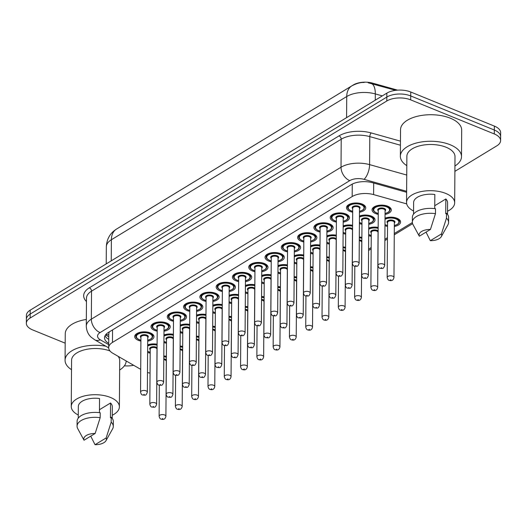 <?xml version="1.0" encoding="UTF-8"?>
<svg xmlns="http://www.w3.org/2000/svg" width="527" height="527" viewBox="0 0 527 527"><rect width="100%" height="100%" fill="white"/><g stroke="black" fill="none" stroke-linecap="round" stroke-linejoin="round"><path stroke-width="0.79" d="M140.907 341.074A9.624 4.783 0.4 0 1 138.278 340.31A9.624 4.783 0.4 0 1 134.708 336.555A9.624 4.783 0.4 0 1 140.208 332.28A9.624 4.783 0.4 0 1 150.393 332.939A9.624 4.783 0.4 0 1 153.956 336.694A9.624 4.783 0.4 0 1 147.698 341.121M157.198 331.16A9.624 4.783 0.4 0 1 154.569 330.396A9.624 4.783 0.4 0 1 150.999 326.641A9.624 4.783 0.4 0 1 156.493 322.366A9.624 4.783 0.4 0 1 166.684 323.025A9.624 4.783 0.4 0 1 170.247 326.78A9.624 4.783 0.4 0 1 163.989 331.213M173.488 321.253A9.624 4.783 0.4 0 1 170.86 320.482A9.624 4.783 0.4 0 1 167.29 316.734A9.624 4.783 0.4 0 1 172.784 312.458A9.624 4.783 0.4 0 1 182.974 313.11A9.624 4.783 0.4 0 1 186.538 316.865A9.624 4.783 0.4 0 1 180.28 321.299M189.779 311.338A9.624 4.783 0.4 0 1 187.151 310.574A9.624 4.783 0.4 0 1 183.58 306.819A9.624 4.783 0.4 0 1 189.074 302.544A9.624 4.783 0.4 0 1 199.265 303.196A9.624 4.783 0.4 0 1 202.829 306.951A9.624 4.783 0.4 0 1 196.571 311.385M206.07 301.424A9.624 4.783 0.4 0 1 203.442 300.66A9.624 4.783 0.4 0 1 199.871 296.905A9.624 4.783 0.4 0 1 205.365 292.63A9.624 4.783 0.4 0 1 215.556 293.289A9.624 4.783 0.4 0 1 219.12 297.037A9.624 4.783 0.4 0 1 212.862 301.47M222.361 291.51A9.624 4.783 0.4 0 1 219.733 290.746A9.624 4.783 0.4 0 1 216.162 286.991A9.624 4.783 0.4 0 1 221.656 282.716A9.624 4.783 0.4 0 1 231.847 283.374A9.624 4.783 0.4 0 1 235.411 287.129A9.624 4.783 0.4 0 1 229.153 291.556M238.652 281.596A9.624 4.783 0.4 0 1 236.017 280.832A9.624 4.783 0.4 0 1 232.453 277.077A9.624 4.783 0.4 0 1 237.947 272.802A9.624 4.783 0.4 0 1 248.138 273.46A9.624 4.783 0.4 0 1 251.702 277.215A9.624 4.783 0.4 0 1 245.444 281.649M336.391 222.124A9.624 4.783 0.4 0 1 333.762 221.353A9.624 4.783 0.4 0 1 330.198 217.605A9.624 4.783 0.4 0 1 335.692 213.33A9.624 4.783 0.4 0 1 345.877 213.982A9.624 4.783 0.4 0 1 349.447 217.737A9.624 4.783 0.4 0 1 343.189 222.17M254.943 271.688A9.624 4.783 0.4 0 1 252.308 270.918A9.624 4.783 0.4 0 1 248.744 267.169A9.624 4.783 0.4 0 1 254.238 262.894A9.624 4.783 0.4 0 1 264.422 263.546A9.624 4.783 0.4 0 1 267.993 267.301A9.624 4.783 0.4 0 1 261.735 271.734M271.227 261.774A9.624 4.783 0.4 0 1 268.599 261.01A9.624 4.783 0.4 0 1 265.035 257.255A9.624 4.783 0.4 0 1 270.529 252.98A9.624 4.783 0.4 0 1 280.713 253.632A9.624 4.783 0.4 0 1 284.284 257.387A9.624 4.783 0.4 0 1 278.025 261.82M320.1 232.032A9.624 4.783 0.4 0 1 317.471 231.267A9.624 4.783 0.4 0 1 313.908 227.512A9.624 4.783 0.4 0 1 319.402 223.237A9.624 4.783 0.4 0 1 329.586 223.896A9.624 4.783 0.4 0 1 333.156 227.651A9.624 4.783 0.4 0 1 326.898 232.084M303.809 241.946A9.624 4.783 0.4 0 1 301.18 241.182A9.624 4.783 0.4 0 1 297.617 237.427A9.624 4.783 0.4 0 1 303.111 233.151A9.624 4.783 0.4 0 1 313.295 233.81A9.624 4.783 0.4 0 1 316.865 237.565A9.624 4.783 0.4 0 1 310.607 241.992M287.518 251.86A9.624 4.783 0.4 0 1 284.89 251.096A9.624 4.783 0.4 0 1 281.326 247.341A9.624 4.783 0.4 0 1 286.82 243.066A9.624 4.783 0.4 0 1 297.004 243.724A9.624 4.783 0.4 0 1 300.574 247.473A9.624 4.783 0.4 0 1 294.316 251.906M352.682 212.21A9.624 4.783 0.4 0 1 350.053 211.446A9.624 4.783 0.4 0 1 346.489 207.691A9.624 4.783 0.4 0 1 351.983 203.415A9.624 4.783 0.4 0 1 362.168 204.068A9.624 4.783 0.4 0 1 365.738 207.822A9.624 4.783 0.4 0 1 359.48 212.256M147.672 344.889A9.624 4.783 0.4 0 1 157.105 344.243M163.963 334.974A9.624 4.783 0.4 0 1 173.396 334.329M180.254 325.06A9.624 4.783 0.4 0 1 189.687 324.421M196.545 315.153A9.624 4.783 0.4 0 1 205.978 314.507M212.836 305.238A9.624 4.783 0.4 0 1 222.269 304.593M229.126 295.324A9.624 4.783 0.4 0 1 238.56 294.679M245.417 285.41A9.624 4.783 0.4 0 1 254.851 284.764M294.29 255.674A9.624 4.783 0.4 0 1 303.723 255.028M359.454 216.024A9.624 4.783 0.4 0 1 371.449 216.129A9.624 4.783 0.4 0 1 375.02 219.884A9.624 4.783 0.4 0 1 368.755 224.318M343.163 225.931A9.624 4.783 0.4 0 1 352.589 225.292M261.708 275.496A9.624 4.783 0.4 0 1 271.142 274.857M310.581 245.76A9.624 4.783 0.4 0 1 320.008 245.114M277.999 265.588A9.624 4.783 0.4 0 1 287.432 264.943M326.872 235.846A9.624 4.783 0.4 0 1 336.298 235.2M378.254 214.357A9.624 4.783 0.4 0 1 375.626 213.593A9.624 4.783 0.4 0 1 372.055 209.838A9.624 4.783 0.4 0 1 377.556 205.563A9.624 4.783 0.4 0 1 387.74 206.215A9.624 4.783 0.4 0 1 391.304 209.97A9.624 4.783 0.4 0 1 385.046 214.403M163.818 355.988A9.624 4.783 0.4 0 1 166.387 356.305M180.109 346.074A9.624 4.783 0.4 0 1 182.678 346.391M196.4 336.16A9.624 4.783 0.4 0 1 198.969 336.476M212.691 326.253A9.624 4.783 0.4 0 1 215.253 326.569M228.981 316.338A9.624 4.783 0.4 0 1 231.544 316.655M245.272 306.424A9.624 4.783 0.4 0 1 247.835 306.74M261.563 296.51A9.624 4.783 0.4 0 1 264.126 296.826M277.854 286.596A9.624 4.783 0.4 0 1 280.417 286.912M294.145 276.688A9.624 4.783 0.4 0 1 296.708 277.004M310.436 266.774A9.624 4.783 0.4 0 1 312.998 267.09M326.72 256.86A9.624 4.783 0.4 0 1 329.289 257.176M343.011 246.946A9.624 4.783 0.4 0 1 345.58 247.262M359.302 237.031A9.624 4.783 0.4 0 1 361.871 237.348M368.729 228.079A9.624 4.783 0.4 0 1 378.162 227.44M385.02 218.171A9.624 4.783 0.4 0 1 397.022 218.277A9.624 4.783 0.4 0 1 400.586 222.032A9.624 4.783 0.4 0 1 394.328 226.465M397.602 90.143L372.681 83.154A15.29 7.595 -179.6 0 0 353.393 84.913L119.892 226.999A15.29 7.595 -179.6 0 0 119.398 227.315M109.273 331.898L108.779 333.736L108.681 347.688A16.989 8.439 -179.6 0 0 112.85 353.274L140.709 369.348M147.481 372.517A16.989 8.439 -179.6 0 0 150.043 373.116M406.706 203.89L373.61 194.601A16.989 8.439 -179.6 0 0 352.174 196.558L112.468 342.425A16.989 8.439 -179.6 0 0 108.681 347.688M368.584 249.172L371.166 247.604M384.875 239.265L387.457 237.69M394.275 233.54L412.364 222.532M361.963 224.271A9.624 4.783 0.4 0 1 359.401 223.527M345.672 234.179A9.624 4.783 0.4 0 1 343.11 233.441M329.382 244.093A9.624 4.783 0.4 0 1 326.819 243.355M313.091 254.007A9.624 4.783 0.4 0 1 310.528 253.27M296.8 263.922A9.624 4.783 0.4 0 1 294.237 263.184M280.509 273.836A9.624 4.783 0.4 0 1 277.946 273.091M264.218 283.743A9.624 4.783 0.4 0 1 261.655 283.006M247.927 293.658A9.624 4.783 0.4 0 1 245.365 292.92M231.636 303.572A9.624 4.783 0.4 0 1 229.074 302.834M215.345 313.486A9.624 4.783 0.4 0 1 212.783 312.748M199.054 323.4A9.624 4.783 0.4 0 1 196.492 322.656M182.764 333.308A9.624 4.783 0.4 0 1 180.201 332.57M166.473 343.222A9.624 4.783 0.4 0 1 163.91 342.484M150.188 353.136A9.624 4.783 0.4 0 1 147.619 352.398M371.245 236.327A9.624 4.783 0.4 0 1 368.676 235.589M387.536 226.419A9.624 4.783 0.4 0 1 384.967 225.675M65.19 343.176L32.648 329.909A16.989 8.439 0.4 0 1 26.35 323.288A16.989 8.439 0.4 0 1 30.138 318.025L386.805 100.993A16.989 8.439 0.4 0 1 410.691 99.866L494.3 133.957L494.326 130.024A16.989 8.439 0.4 0 1 500.624 136.645A16.989 8.439 0.4 0 0 494.326 130.024L410.724 95.94L494.326 130.024L494.352 126.091A16.989 8.439 0.4 0 1 500.65 132.718L500.597 140.577A16.989 8.439 0.4 0 1 496.809 145.841L454.893 171.347M386.805 100.993L386.831 97.06A16.989 8.439 0.4 0 1 410.724 95.94A16.989 8.439 0.4 0 0 386.831 97.06L30.164 314.092L386.831 97.06L386.858 93.127A16.989 8.439 0.4 0 1 410.75 92.008L494.352 126.091M26.35 323.288L26.376 319.355A16.989 8.439 0.4 0 1 30.164 314.092A16.989 8.439 0.4 0 0 26.376 319.355L26.403 315.429A16.989 8.439 0.4 0 1 30.191 310.166L386.858 93.127M133.654 365.283A16.989 8.439 0.4 0 1 124.372 365.824M494.3 133.957A16.989 8.439 0.4 0 1 500.597 140.577M406.62 192.289L372.609 182.744A16.989 8.439 -179.6 0 0 351.173 184.7L108.325 332.471A16.989 8.439 -179.6 0 0 104.544 337.735A16.989 8.439 -179.6 0 0 108.707 343.327L108.714 343.327M108.707 343.327L108.74 339.395A16.989 8.439 0.4 0 1 105.025 335.771M126.21 360.982A30.573 15.197 0.4 0 1 119.642 370.02M78.273 415.012A24.064 11.956 0.4 0 1 71.257 406.495A24.064 11.956 0.4 0 1 84.999 395.803A24.064 11.956 0.4 0 1 110.466 397.444A24.064 11.956 0.4 0 1 119.385 406.831A24.064 11.956 0.4 0 1 112.244 415.25M118.107 356.311A24.064 11.956 0.4 0 1 119.708 360.646L119.385 406.831M99.438 412.667L99.537 398.504A16.989 8.439 0.4 0 0 78.332 406.541L78.253 418.148M84.03 440.229A11.324 5.626 0.4 0 1 95.156 433.464L84.03 440.229L77.693 428.57A18.116 9.005 0.4 0 1 77.067 426.185A18.116 9.005 0.4 0 1 100.176 417.687L100.216 412.773A18.116 9.005 0.4 0 0 77.1 421.277L77.067 426.185M95.156 433.464L100.176 417.687M99.458 409.729L110.538 402.99A16.989 8.439 0.4 0 1 112.304 406.778L112.225 418.385M110.538 402.99L110.433 417.733L111.217 417.259A18.116 9.005 0.4 0 1 113.338 421.528L113.298 426.442A18.116 9.005 0.4 0 1 112.64 428.813L106.006 440.651A11.324 5.626 0.4 0 1 95.031 444.716L106.158 437.944A11.324 5.626 0.4 0 1 106.006 440.651M71.257 406.495L71.58 360.31A24.064 11.956 0.4 0 1 84.854 349.73A24.064 11.956 0.4 0 1 109.965 350.942M71.514 369.684A30.573 15.197 0.4 0 1 65.065 360.264A30.573 15.197 0.4 0 1 105.835 346.206M65.065 360.264L65.256 333.729A30.573 15.197 0.4 0 1 86.336 319.448M111.217 417.259L111.177 422.173A18.116 9.005 0.4 0 1 113.298 426.442M111.177 422.173L106.158 437.944M95.031 444.716L90.743 436.145M406.804 165.656A30.573 15.197 0.4 0 1 400.355 156.236A30.573 15.197 0.4 0 1 417.819 142.659A30.573 15.197 0.4 0 1 450.17 144.741A30.573 15.197 0.4 0 1 461.507 156.664A30.573 15.197 0.4 0 1 454.933 165.992M400.355 156.236L400.54 129.708A30.573 15.197 0.4 0 1 418.003 116.124A30.573 15.197 0.4 0 1 450.361 118.213A30.573 15.197 0.4 0 1 461.692 130.136L461.507 156.664M413.563 210.991A24.064 11.956 0.4 0 1 406.548 202.467A24.064 11.956 0.4 0 1 420.289 191.782A24.064 11.956 0.4 0 1 445.75 193.422A24.064 11.956 0.4 0 1 454.676 202.803A24.064 11.956 0.4 0 1 447.535 211.228M406.548 202.467L406.87 156.282A24.064 11.956 0.4 0 1 420.612 145.597A24.064 11.956 0.4 0 1 446.073 147.237A24.064 11.956 0.4 0 1 454.999 156.618L454.676 202.803M434.729 208.639L434.828 194.483A16.989 8.439 0.4 0 0 413.623 202.52L413.543 214.127M419.321 236.208A11.324 5.626 0.4 0 1 430.447 229.436L419.321 236.208L412.984 224.548A18.116 9.005 0.4 0 1 412.351 222.163A18.116 9.005 0.4 0 1 435.467 213.659L435.5 208.745A18.116 9.005 0.4 0 0 412.391 217.249L412.351 222.163M430.447 229.436L435.467 213.659M434.749 205.708L445.829 198.969A16.989 8.439 0.4 0 1 447.594 202.757L447.515 214.364M445.829 198.969L445.723 213.705L446.501 213.231A18.116 9.005 0.4 0 1 448.622 217.499L448.589 222.414A18.116 9.005 0.4 0 1 447.93 224.792L441.297 236.63A11.324 5.626 0.4 0 1 430.322 240.694L441.448 233.922A11.324 5.626 0.4 0 1 441.297 236.63M446.501 213.231L446.468 218.145A18.116 9.005 0.4 0 1 448.589 222.414M446.468 218.145L441.448 233.922M430.322 240.694L426.033 232.124M372.681 83.154L372.681 83.859M108.773 334.592A16.989 11.093 120 0 1 105.822 334.559M112.554 329.902L112.468 342.425M352.26 184.101L352.174 196.558M373.689 183.047L373.61 194.601M351.825 85.881A19.815 13.399 58.7 0 0 346.726 96.533L111.388 239.739A19.815 13.399 -121.3 0 1 116.487 229.087L351.825 85.881C356.529 83.404 360.626 82.271 364.131 82.482M370.889 83.365A19.815 8.287 105.7 0 1 371.054 83.404A19.815 8.287 105.7 0 1 375.31 93.925A22.648 11.258 -179.6 0 0 346.726 96.533L346.582 117.64M111.237 260.845L111.388 239.739A22.648 11.258 -179.6 0 0 106.342 246.755L106.217 263.902M382.319 95.888L375.31 93.925L375.264 100.183M30.191 310.166L30.138 318.025M410.75 92.008L410.691 99.866M86.461 301.523A25.48 12.661 0.4 0 1 89.346 287.808L339.032 135.874A25.48 12.661 0.4 0 1 371.186 132.936L400.461 141.157M86.29 326.187A22.648 11.258 0.4 0 1 91.336 319.164L91.533 291.161A22.648 11.258 -179.6 0 0 86.481 298.177L86.29 326.187C86.566 332.8 90.025 336.213 91.369 337.352L94.728 339.796L108.681 347.846M406.627 191.294L364.038 179.345A11.324 5.626 -179.6 0 0 349.75 180.649L100.064 332.583A11.324 7.661 -121.3 0 1 91.336 319.164L341.022 167.23A22.648 11.258 0.4 0 1 369.598 164.622L369.796 136.618A22.648 11.258 -179.6 0 0 341.213 139.227L91.533 291.161A2.833 1.917 58.7 0 0 89.346 287.808M364.038 179.345A11.324 4.736 105.7 0 0 369.598 164.622L406.739 175.05M400.434 145.215L369.796 136.618A2.833 1.186 -74.3 0 1 371.186 132.936M349.75 180.649A11.324 7.661 -121.3 0 1 341.022 167.23L341.213 139.227A2.833 1.917 58.7 0 0 339.032 135.874M100.064 332.583A11.324 5.626 -179.6 0 0 100.321 339.816L108.7 344.651M100.321 339.816A11.324 7.391 120 0 1 94.728 339.796M385.02 218.428A8.491 4.223 0.4 0 1 396.311 218.224A8.491 4.223 0.4 0 1 399.459 221.531L399.473 219.772M394.334 225.549A7.925 3.939 -179.6 0 0 395.948 218.929A7.925 3.939 -179.6 0 0 385.013 219.331M384.98 224.515A7.925 3.939 -179.6 0 0 385.975 225.003A7.925 3.939 -179.6 0 0 387.543 225.503M387.556 222.954A3.966 1.97 0.4 0 1 388.366 220.464A3.966 1.97 0.4 0 1 393.458 220.444A3.966 1.97 0.4 0 1 394.354 223M394.354 222.48A3.399 1.686 -179.6 0 0 393.096 221.156A3.399 1.686 -179.6 0 0 389.499 220.925A3.399 1.686 -179.6 0 0 387.562 222.434L387.174 277.459A3.399 1.686 0.4 0 1 389.117 275.95A3.399 1.686 0.4 0 1 392.714 276.181A3.399 1.686 0.4 0 1 393.972 277.505L394.354 222.48M390.915 279.725L390.197 280.16L390.915 279.725M373.202 207.592L373.195 209.351A8.491 4.223 0.4 0 1 378.043 205.583A8.491 4.223 0.4 0 1 387.029 206.162A8.491 4.223 0.4 0 1 390.178 209.469L389.525 211.215L388.504 212.17L385.053 213.58M385.053 213.488A7.925 3.939 -179.6 0 0 386.673 206.867A7.925 3.939 -179.6 0 0 375.52 207.394A7.925 3.939 -179.6 0 0 376.693 212.941A7.925 3.939 -179.6 0 0 378.261 213.442M378.281 210.892A3.966 1.97 0.4 0 1 379.084 208.402A3.966 1.97 0.4 0 1 384.176 208.389A3.966 1.97 0.4 0 1 385.072 210.945M384.69 265.45L385.079 210.418A3.399 1.686 -179.6 0 0 383.814 209.094A3.399 1.686 -179.6 0 0 380.224 208.863A3.399 1.686 -179.6 0 0 378.281 210.372L377.899 265.397A3.399 1.686 0.4 0 1 379.835 263.889A3.399 1.686 0.4 0 1 383.432 264.126A3.399 1.686 0.4 0 1 384.69 265.45C383.3 269.495 382.576 268.322 379.868 268.263C379.051 268.23 378.393 267.281 377.899 265.397M380.922 268.098L381.634 267.663L380.922 268.098M347.636 205.444L347.622 207.203A8.491 4.223 0.4 0 1 352.471 203.435A8.491 4.223 0.4 0 1 361.463 204.015A8.491 4.223 0.4 0 1 364.605 207.322L363.959 209.067L362.932 210.023L359.486 211.432M359.486 211.34A7.925 3.939 -179.6 0 0 361.1 204.72A7.925 3.939 -179.6 0 0 349.954 205.247A7.925 3.939 -179.6 0 0 351.12 210.793A7.925 3.939 -179.6 0 0 352.688 211.294M352.708 208.745A3.966 1.97 0.4 0 1 353.518 206.255A3.966 1.97 0.4 0 1 358.604 206.241A3.966 1.97 0.4 0 1 359.5 208.797M359.124 263.302L359.506 208.27A3.399 1.686 -179.6 0 0 358.248 206.946A3.399 1.686 -179.6 0 0 354.651 206.716A3.399 1.686 -179.6 0 0 352.708 208.224L352.326 263.25A3.399 1.686 0.4 0 1 354.269 261.741A3.399 1.686 0.4 0 1 357.859 261.978A3.399 1.686 0.4 0 1 359.124 263.302C357.728 267.347 357.003 266.175 354.296 266.115C353.479 266.082 352.82 265.134 352.326 263.25M355.35 265.951L356.061 265.516L355.35 265.951M368.729 228.343A8.491 4.223 0.4 0 1 378.162 227.559M378.155 228.356A7.925 3.939 -179.6 0 0 368.722 229.245M368.689 234.429A7.925 3.939 -179.6 0 0 369.684 234.91A7.925 3.939 -179.6 0 0 371.252 235.411M371.265 232.868A3.966 1.97 0.4 0 1 372.075 230.378A3.966 1.97 0.4 0 1 377.167 230.358A3.966 1.97 0.4 0 1 378.136 230.938M378.063 232.394A3.399 1.686 -179.6 0 0 376.805 231.07A3.399 1.686 -179.6 0 0 373.208 230.839A3.399 1.686 -179.6 0 0 371.272 232.348L370.889 287.373A3.399 1.686 0.4 0 1 372.826 285.865A3.399 1.686 0.4 0 1 376.423 286.095A3.399 1.686 0.4 0 1 377.681 287.419L378.063 232.394M374.625 289.639L373.913 290.074L374.625 289.639M359.302 237.11A8.491 4.223 0.4 0 1 361.871 237.466M361.865 238.27A7.925 3.939 -179.6 0 0 359.295 237.881M359.282 239.877A3.966 1.97 0.4 0 1 360.876 240.272A3.966 1.97 0.4 0 1 361.845 240.852M361.39 297.333C360.811 300.08 359.203 301.022 356.568 300.146C355.751 300.12 355.093 299.165 354.599 297.287A3.399 1.686 0.4 0 1 356.535 295.779A3.399 1.686 0.4 0 1 360.132 296.009A3.399 1.686 0.4 0 1 361.39 297.333L361.772 242.308A3.399 1.686 -179.6 0 0 360.514 240.984A3.399 1.686 -179.6 0 0 359.282 240.661M358.334 299.553L357.622 299.982L358.334 299.553M343.011 247.018A8.491 4.223 0.4 0 1 345.58 247.38M345.574 248.184A7.925 3.939 -179.6 0 0 343.011 247.795M342.991 249.791A3.966 1.97 0.4 0 1 344.586 250.187A3.966 1.97 0.4 0 1 345.554 250.766M345.099 307.248C344.52 309.995 342.912 310.93 340.277 310.06C339.46 310.034 338.802 309.079 338.308 307.201A3.399 1.686 0.4 0 1 340.244 305.693A3.399 1.686 0.4 0 1 343.841 305.923A3.399 1.686 0.4 0 1 345.099 307.248L345.481 252.216A3.399 1.686 -179.6 0 0 344.223 250.892A3.399 1.686 -179.6 0 0 342.991 250.569M342.043 309.461L341.331 309.896L342.043 309.461M326.72 256.932A8.491 4.223 0.4 0 1 329.289 257.295M329.283 258.098A7.925 3.939 -179.6 0 0 326.72 257.71M326.7 259.706A3.966 1.97 0.4 0 1 328.295 260.101A3.966 1.97 0.4 0 1 329.263 260.681M328.808 317.162C328.229 319.909 326.621 320.844 323.986 319.975C323.17 319.942 322.511 318.993 322.017 317.109A3.399 1.686 0.4 0 1 323.953 315.601A3.399 1.686 0.4 0 1 327.55 315.838A3.399 1.686 0.4 0 1 328.808 317.162L329.191 262.13A3.399 1.686 -179.6 0 0 327.932 260.806A3.399 1.686 -179.6 0 0 326.7 260.483M325.752 319.375L325.04 319.81L325.752 319.375M359.447 216.281A8.491 4.223 0.4 0 1 370.738 216.077A8.491 4.223 0.4 0 1 373.887 219.384L373.235 221.129L372.214 222.084L368.762 223.488M359.407 222.368A7.925 3.939 -179.6 0 0 360.402 222.855A7.925 3.939 -179.6 0 0 361.97 223.356M368.762 223.402A7.925 3.939 -179.6 0 0 370.382 216.781A7.925 3.939 -179.6 0 0 359.44 217.183M361.99 220.806A3.966 1.97 0.4 0 1 362.793 218.316A3.966 1.97 0.4 0 1 367.886 218.297A3.966 1.97 0.4 0 1 368.781 220.853M368.399 275.357L368.788 220.332A3.399 1.686 -179.6 0 0 367.523 219.008A3.399 1.686 -179.6 0 0 363.933 218.777A3.399 1.686 -179.6 0 0 361.99 220.286L361.608 275.311A3.399 1.686 0.4 0 1 363.544 273.803A3.399 1.686 0.4 0 1 367.141 274.033A3.399 1.686 0.4 0 1 368.399 275.357C367.009 279.402 366.285 278.236 363.577 278.177C362.76 278.144 362.102 277.189 361.608 275.311M364.631 278.012L365.343 277.577L364.631 278.012M343.117 232.282A7.925 3.939 -179.6 0 0 344.111 232.763A7.925 3.939 -179.6 0 0 345.679 233.263M345.699 230.721A3.966 1.97 0.4 0 1 346.502 228.231A3.966 1.97 0.4 0 1 351.595 228.211A3.966 1.97 0.4 0 1 352.57 228.79M352.108 285.272L352.497 230.246A3.399 1.686 -179.6 0 0 351.232 228.922A3.399 1.686 -179.6 0 0 347.642 228.692A3.399 1.686 -179.6 0 0 345.699 230.2L345.317 285.226A3.399 1.686 0.4 0 1 347.253 283.717A3.399 1.686 0.4 0 1 350.85 283.948A3.399 1.686 0.4 0 1 352.108 285.272C350.718 289.316 349.994 288.144 347.286 288.091C346.47 288.058 345.811 287.103 345.317 285.226M348.34 287.926L349.052 287.492L348.34 287.926M343.156 226.195A8.491 4.223 0.4 0 1 352.589 225.411M352.583 226.208A7.925 3.939 -179.6 0 0 343.149 227.097M326.826 242.196A7.925 3.939 -179.6 0 0 327.82 242.677A7.925 3.939 -179.6 0 0 329.388 243.178M329.408 240.635A3.966 1.97 0.4 0 1 330.218 238.138A3.966 1.97 0.4 0 1 335.304 238.125A3.966 1.97 0.4 0 1 336.279 238.705M335.818 295.186L336.206 240.16A3.399 1.686 -179.6 0 0 334.941 238.836A3.399 1.686 -179.6 0 0 331.351 238.599A3.399 1.686 -179.6 0 0 329.408 240.108L329.026 295.14A3.399 1.686 0.4 0 1 330.963 293.631A3.399 1.686 0.4 0 1 334.559 293.862A3.399 1.686 0.4 0 1 335.818 295.186C334.428 299.231 333.703 298.058 330.996 297.999C330.179 297.972 329.52 297.017 329.026 295.14M332.05 297.834L332.761 297.399L332.05 297.834M326.865 236.109A8.491 4.223 0.4 0 1 336.298 235.319M336.292 236.122A7.925 3.939 -179.6 0 0 326.865 237.005M310.535 252.11A7.925 3.939 -179.6 0 0 311.529 252.591A7.925 3.939 -179.6 0 0 313.097 253.092M313.117 250.549A3.966 1.97 0.4 0 1 313.927 248.052A3.966 1.97 0.4 0 1 319.013 248.039A3.966 1.97 0.4 0 1 319.988 248.619M319.527 305.1L319.915 250.068A3.399 1.686 -179.6 0 0 318.657 248.744A3.399 1.686 -179.6 0 0 315.06 248.513A3.399 1.686 -179.6 0 0 313.117 250.022L312.735 305.054A3.399 1.686 0.4 0 1 314.672 303.545A3.399 1.686 0.4 0 1 318.268 303.776A3.399 1.686 0.4 0 1 319.527 305.1C318.137 309.145 317.412 307.972 314.705 307.913C313.888 307.887 313.229 306.931 312.735 305.054M315.759 307.748L316.47 307.313L315.759 307.748M310.581 246.017A8.491 4.223 0.4 0 1 320.008 245.233M320.001 246.037A7.925 3.939 -179.6 0 0 310.574 246.919M331.345 215.359L331.331 217.117A8.491 4.223 0.4 0 1 336.18 213.343A8.491 4.223 0.4 0 1 345.172 213.929A8.491 4.223 0.4 0 1 348.314 217.236L347.668 218.982L346.641 219.937L343.196 221.34M343.196 221.254A7.925 3.939 -179.6 0 0 344.81 214.634A7.925 3.939 -179.6 0 0 333.663 215.161A7.925 3.939 -179.6 0 0 334.829 220.708A7.925 3.939 -179.6 0 0 336.397 221.202M336.417 218.659A3.966 1.97 0.4 0 1 337.227 216.169A3.966 1.97 0.4 0 1 342.313 216.149A3.966 1.97 0.4 0 1 343.209 218.705M342.833 273.21L343.215 218.185A3.399 1.686 -179.6 0 0 341.957 216.86A3.399 1.686 -179.6 0 0 338.36 216.63A3.399 1.686 -179.6 0 0 336.417 218.138L336.035 273.164A3.399 1.686 0.4 0 1 337.978 271.655A3.399 1.686 0.4 0 1 341.568 271.886A3.399 1.686 0.4 0 1 342.833 273.21C341.437 277.255 340.712 276.089 338.011 276.029C337.188 275.996 336.529 275.041 336.035 273.164M339.059 275.865L339.77 275.43L339.059 275.865M315.054 225.273L315.041 227.032A8.491 4.223 0.4 0 1 319.889 223.257A8.491 4.223 0.4 0 1 328.881 223.837A8.491 4.223 0.4 0 1 332.03 227.15L331.378 228.896L330.35 229.851L326.905 231.254M326.905 231.162A7.925 3.939 -179.6 0 0 328.519 224.548A7.925 3.939 -179.6 0 0 317.373 225.069A7.925 3.939 -179.6 0 0 318.545 230.615A7.925 3.939 -179.6 0 0 320.106 231.116M320.126 228.573A3.966 1.97 0.4 0 1 320.936 226.083A3.966 1.97 0.4 0 1 326.022 226.063A3.966 1.97 0.4 0 1 326.918 228.619M326.542 283.124L326.924 228.099A3.399 1.686 -179.6 0 0 325.666 226.775A3.399 1.686 -179.6 0 0 322.069 226.538A3.399 1.686 -179.6 0 0 320.133 228.053L319.744 283.078A3.399 1.686 0.4 0 1 321.687 281.57A3.399 1.686 0.4 0 1 325.278 281.8A3.399 1.686 0.4 0 1 326.542 283.124C325.146 287.169 324.421 285.996 321.72 285.944C320.897 285.911 320.238 284.955 319.744 283.078M322.768 285.772L323.479 285.344L322.768 285.772M298.763 235.187L298.75 236.946A8.491 4.223 0.4 0 1 303.598 233.171A8.491 4.223 0.4 0 1 312.59 233.751A8.491 4.223 0.4 0 1 315.739 237.064L315.087 238.81L314.059 239.759L310.614 241.168M310.614 241.076A7.925 3.939 -179.6 0 0 312.228 234.462A7.925 3.939 -179.6 0 0 301.082 234.983A7.925 3.939 -179.6 0 0 302.254 240.529A7.925 3.939 -179.6 0 0 303.815 241.03M303.835 238.487A3.966 1.97 0.4 0 1 304.646 235.991A3.966 1.97 0.4 0 1 309.731 235.977A3.966 1.97 0.4 0 1 310.627 238.533M310.251 293.038L310.634 238.013A3.399 1.686 -179.6 0 0 309.375 236.682A3.399 1.686 -179.6 0 0 305.779 236.452A3.399 1.686 -179.6 0 0 303.842 237.96L303.453 292.992A3.399 1.686 0.4 0 1 305.397 291.484A3.399 1.686 0.4 0 1 308.993 291.714A3.399 1.686 0.4 0 1 310.251 293.038C308.855 297.083 308.13 295.91 305.429 295.851C304.606 295.825 303.954 294.87 303.453 292.992M306.477 295.687L307.188 295.252L306.477 295.687M282.472 245.095L282.459 246.86A8.491 4.223 0.4 0 1 287.307 243.085A8.491 4.223 0.4 0 1 296.299 243.665A8.491 4.223 0.4 0 1 299.448 246.979L298.796 248.724L297.768 249.673L294.323 251.083M294.323 250.99A7.925 3.939 -179.6 0 0 295.937 244.37A7.925 3.939 -179.6 0 0 284.791 244.897A7.925 3.939 -179.6 0 0 285.963 250.444A7.925 3.939 -179.6 0 0 287.525 250.944M287.544 248.401A3.966 1.97 0.4 0 1 288.355 245.905A3.966 1.97 0.4 0 1 293.44 245.892A3.966 1.97 0.4 0 1 294.336 248.448M293.961 302.953L294.343 247.921A3.399 1.686 -179.6 0 0 293.084 246.596A3.399 1.686 -179.6 0 0 289.488 246.366A3.399 1.686 -179.6 0 0 287.551 247.874L287.162 302.906A3.399 1.686 0.4 0 1 289.106 301.398A3.399 1.686 0.4 0 1 292.702 301.628A3.399 1.686 0.4 0 1 293.961 302.953C292.564 306.997 291.839 305.825 289.139 305.765C288.315 305.739 287.663 304.784 287.162 302.906M290.186 305.601L290.904 305.166L290.186 305.601M310.429 266.846A8.491 4.223 0.4 0 1 312.998 267.209M312.992 268.006A7.925 3.939 -179.6 0 0 310.429 267.624M310.41 269.613A3.966 1.97 0.4 0 1 312.004 270.008A3.966 1.97 0.4 0 1 312.972 270.595M312.518 327.069C311.938 329.823 310.331 330.758 307.696 329.889C306.879 329.856 306.22 328.901 305.726 327.023A3.399 1.686 0.4 0 1 307.663 325.515A3.399 1.686 0.4 0 1 311.259 325.745A3.399 1.686 0.4 0 1 312.518 327.069L312.9 272.044A3.399 1.686 -179.6 0 0 311.641 270.72A3.399 1.686 -179.6 0 0 310.41 270.397M309.461 329.289L308.75 329.724L309.461 329.289M294.138 276.761A8.491 4.223 0.4 0 1 296.708 277.123M296.701 277.92A7.925 3.939 -179.6 0 0 294.138 277.531M294.125 279.527A3.966 1.97 0.4 0 1 295.713 279.923A3.966 1.97 0.4 0 1 296.688 280.502M296.227 336.984C295.647 339.731 294.04 340.673 291.405 339.803C290.588 339.77 289.929 338.815 289.435 336.937A3.399 1.686 0.4 0 1 291.372 335.429A3.399 1.686 0.4 0 1 294.968 335.659A3.399 1.686 0.4 0 1 296.227 336.984L296.609 281.958A3.399 1.686 -179.6 0 0 295.351 280.634A3.399 1.686 -179.6 0 0 294.119 280.311M293.17 339.204L292.459 339.638L293.17 339.204M277.854 286.675A8.491 4.223 0.4 0 1 280.417 287.031M280.41 287.834A7.925 3.939 -179.6 0 0 277.848 287.446M277.834 289.442A3.966 1.97 0.4 0 1 279.422 289.837A3.966 1.97 0.4 0 1 280.397 290.417M279.936 346.898C279.356 349.645 277.749 350.587 275.114 349.711C274.297 349.684 273.638 348.729 273.144 346.852A3.399 1.686 0.4 0 1 275.081 345.343A3.399 1.686 0.4 0 1 278.678 345.574A3.399 1.686 0.4 0 1 279.936 346.898L280.324 291.872A3.399 1.686 -179.6 0 0 279.06 290.548A3.399 1.686 -179.6 0 0 277.828 290.225M276.879 349.118L276.168 349.546L276.879 349.118M261.563 296.582A8.491 4.223 0.4 0 1 264.126 296.945M264.119 297.748A7.925 3.939 -179.6 0 0 261.557 297.36M261.544 299.356A3.966 1.97 0.4 0 1 263.131 299.751A3.966 1.97 0.4 0 1 264.106 300.331M263.645 356.812C263.065 359.559 261.458 360.494 258.823 359.625C258.006 359.598 257.347 358.643 256.853 356.766A3.399 1.686 0.4 0 1 258.79 355.257A3.399 1.686 0.4 0 1 262.387 355.488A3.399 1.686 0.4 0 1 263.645 356.812L264.034 301.78A3.399 1.686 -179.6 0 0 262.769 300.456A3.399 1.686 -179.6 0 0 261.537 300.133M260.588 359.025L259.877 359.46L260.588 359.025M294.244 262.018A7.925 3.939 -179.6 0 0 295.239 262.505A7.925 3.939 -179.6 0 0 296.806 263.006M296.826 260.457A3.966 1.97 0.4 0 1 297.636 257.966A3.966 1.97 0.4 0 1 302.722 257.953A3.966 1.97 0.4 0 1 303.697 258.533M303.236 315.014L303.624 259.982A3.399 1.686 -179.6 0 0 302.366 258.658A3.399 1.686 -179.6 0 0 298.769 258.428A3.399 1.686 -179.6 0 0 296.826 259.936L296.444 314.962A3.399 1.686 0.4 0 1 298.387 313.453A3.399 1.686 0.4 0 1 301.978 313.69A3.399 1.686 0.4 0 1 303.236 315.014C301.846 319.059 301.121 317.886 298.414 317.827C297.597 317.794 296.938 316.846 296.444 314.962M299.468 317.662L300.179 317.228L299.468 317.662M294.29 255.931A8.491 4.223 0.4 0 1 303.717 255.147M303.717 255.951A7.925 3.939 -179.6 0 0 294.283 256.833M277.953 271.932A7.925 3.939 -179.6 0 0 278.948 272.419A7.925 3.939 -179.6 0 0 280.516 272.92M280.535 270.371A3.966 1.97 0.4 0 1 281.346 267.881A3.966 1.97 0.4 0 1 286.431 267.861A3.966 1.97 0.4 0 1 287.406 268.447M286.945 324.922L287.334 269.896A3.399 1.686 -179.6 0 0 286.075 268.572A3.399 1.686 -179.6 0 0 282.479 268.342A3.399 1.686 -179.6 0 0 280.535 269.85L280.153 324.876A3.399 1.686 0.4 0 1 282.097 323.367A3.399 1.686 0.4 0 1 285.687 323.598A3.399 1.686 0.4 0 1 286.945 324.922C285.555 328.967 284.83 327.801 282.123 327.741C281.306 327.708 280.647 326.753 280.153 324.876M283.177 327.577L283.888 327.142L283.177 327.577M277.999 265.845A8.491 4.223 0.4 0 1 287.426 265.061M287.426 265.858A7.925 3.939 -179.6 0 0 277.992 266.748M261.662 281.846A7.925 3.939 -179.6 0 0 262.657 282.327A7.925 3.939 -179.6 0 0 264.225 282.828M264.244 280.285A3.966 1.97 0.4 0 1 265.055 277.795A3.966 1.97 0.4 0 1 270.14 277.775A3.966 1.97 0.4 0 1 271.115 278.355M270.661 334.836L271.043 279.811A3.399 1.686 -179.6 0 0 269.784 278.487A3.399 1.686 -179.6 0 0 266.188 278.256A3.399 1.686 -179.6 0 0 264.244 279.765L263.862 334.79A3.399 1.686 0.4 0 1 265.806 333.281A3.399 1.686 0.4 0 1 269.396 333.512A3.399 1.686 0.4 0 1 270.661 334.836C269.264 338.881 268.539 337.708 265.832 337.655C265.015 337.623 264.356 336.667 263.862 334.79M266.886 337.491L267.597 337.056L266.886 337.491M261.708 275.759A8.491 4.223 0.4 0 1 271.135 274.975M271.135 275.773A7.925 3.939 -179.6 0 0 261.702 276.662M245.371 291.76A7.925 3.939 -179.6 0 0 246.366 292.241A7.925 3.939 -179.6 0 0 247.934 292.742M247.953 290.199A3.966 1.97 0.4 0 1 248.764 287.702A3.966 1.97 0.4 0 1 253.849 287.689A3.966 1.97 0.4 0 1 254.824 288.269M254.37 344.75L254.752 289.725A3.399 1.686 -179.6 0 0 253.494 288.401A3.399 1.686 -179.6 0 0 249.897 288.164A3.399 1.686 -179.6 0 0 247.953 289.672L247.571 344.704A3.399 1.686 0.4 0 1 249.515 343.196A3.399 1.686 0.4 0 1 253.105 343.426A3.399 1.686 0.4 0 1 254.37 344.75C252.973 348.795 252.249 347.622 249.548 347.563C248.724 347.537 248.065 346.582 247.571 344.704M250.595 347.398L251.307 346.964L250.595 347.398M245.417 285.674A8.491 4.223 0.4 0 1 254.851 284.883M254.844 285.687A7.925 3.939 -179.6 0 0 245.411 286.569M266.181 255.009L266.168 256.768A8.491 4.223 0.4 0 1 271.016 253A8.491 4.223 0.4 0 1 280.008 253.579A8.491 4.223 0.4 0 1 283.157 256.886L282.505 258.632L281.477 259.587L278.032 260.997M278.032 260.905A7.925 3.939 -179.6 0 0 279.646 254.284A7.925 3.939 -179.6 0 0 268.5 254.811A7.925 3.939 -179.6 0 0 269.672 260.358A7.925 3.939 -179.6 0 0 271.234 260.858M271.253 258.309A3.966 1.97 0.4 0 1 272.064 255.819A3.966 1.97 0.4 0 1 277.156 255.806A3.966 1.97 0.4 0 1 278.052 258.362M277.67 312.867L278.052 257.835A3.399 1.686 -179.6 0 0 276.794 256.511A3.399 1.686 -179.6 0 0 273.197 256.28A3.399 1.686 -179.6 0 0 271.26 257.789L270.871 312.814A3.399 1.686 0.4 0 1 272.815 311.305A3.399 1.686 0.4 0 1 276.411 311.543A3.399 1.686 0.4 0 1 277.67 312.867C276.273 316.911 275.549 315.739 272.848 315.68C272.024 315.647 271.372 314.698 270.871 312.814M273.895 315.515L274.613 315.08L273.895 315.515M249.89 264.923L249.877 266.682A8.491 4.223 0.4 0 1 254.725 262.907A8.491 4.223 0.4 0 1 263.717 263.493A8.491 4.223 0.4 0 1 266.866 266.8L266.214 268.546L265.186 269.501L261.741 270.904M261.741 270.819A7.925 3.939 -179.6 0 0 263.355 264.198A7.925 3.939 -179.6 0 0 252.209 264.725A7.925 3.939 -179.6 0 0 253.382 270.272A7.925 3.939 -179.6 0 0 254.943 270.766M254.963 268.223A3.966 1.97 0.4 0 1 255.773 265.733A3.966 1.97 0.4 0 1 260.865 265.713A3.966 1.97 0.4 0 1 261.761 268.269M261.379 322.774L261.761 267.749A3.399 1.686 -179.6 0 0 260.503 266.425A3.399 1.686 -179.6 0 0 256.906 266.194A3.399 1.686 -179.6 0 0 254.969 267.703L254.581 322.728A3.399 1.686 0.4 0 1 256.524 321.22A3.399 1.686 0.4 0 1 260.121 321.45A3.399 1.686 0.4 0 1 261.379 322.774C259.982 326.819 259.258 325.653 256.557 325.594C255.733 325.561 255.081 324.606 254.581 322.728M257.604 325.429L258.322 324.994L257.604 325.429M233.599 274.837L233.586 276.596A8.491 4.223 0.4 0 1 238.435 272.821A8.491 4.223 0.4 0 1 247.427 273.401A8.491 4.223 0.4 0 1 250.575 276.715L249.923 278.46L248.902 279.415L245.45 280.819M245.45 280.726A7.925 3.939 -179.6 0 0 247.064 274.112A7.925 3.939 -179.6 0 0 235.918 274.633A7.925 3.939 -179.6 0 0 237.091 280.18A7.925 3.939 -179.6 0 0 238.659 280.68M238.672 278.137A3.966 1.97 0.4 0 1 239.482 275.647A3.966 1.97 0.4 0 1 244.574 275.628A3.966 1.97 0.4 0 1 245.47 278.184M245.088 332.689L245.47 277.663A3.399 1.686 -179.6 0 0 244.212 276.339A3.399 1.686 -179.6 0 0 240.615 276.102A3.399 1.686 -179.6 0 0 238.678 277.617L238.29 332.642A3.399 1.686 0.4 0 1 240.233 331.134A3.399 1.686 0.4 0 1 243.83 331.364A3.399 1.686 0.4 0 1 245.088 332.689C243.691 336.733 242.967 335.561 240.266 335.508C239.449 335.475 238.79 334.52 238.29 332.642M241.313 335.337L242.031 334.908L241.313 335.337M245.272 306.497A8.491 4.223 0.4 0 1 247.835 306.859M247.828 307.663A7.925 3.939 -179.6 0 0 245.266 307.274M245.253 309.27A3.966 1.97 0.4 0 1 246.84 309.665A3.966 1.97 0.4 0 1 247.815 310.245M247.354 366.726C246.774 369.473 245.167 370.409 242.532 369.539C241.715 369.506 241.056 368.557 240.562 366.68A3.399 1.686 0.4 0 1 242.499 365.165A3.399 1.686 0.4 0 1 246.096 365.402A3.399 1.686 0.4 0 1 247.354 366.726L247.743 311.694A3.399 1.686 -179.6 0 0 246.478 310.37A3.399 1.686 -179.6 0 0 245.246 310.047M244.297 368.94L243.586 369.374L244.297 368.94M228.981 316.411A8.491 4.223 0.4 0 1 231.544 316.773M231.537 317.57A7.925 3.939 -179.6 0 0 228.975 317.188M228.962 319.178A3.966 1.97 0.4 0 1 230.549 319.573A3.966 1.97 0.4 0 1 231.524 320.159M231.063 376.64C230.483 379.387 228.876 380.323 226.241 379.453C225.424 379.42 224.765 378.465 224.271 376.588A3.399 1.686 0.4 0 1 226.208 375.079A3.399 1.686 0.4 0 1 229.805 375.31A3.399 1.686 0.4 0 1 231.063 376.64L231.452 321.608A3.399 1.686 -179.6 0 0 230.194 320.284A3.399 1.686 -179.6 0 0 228.955 319.961M228.007 378.854L227.295 379.288L228.007 378.854M212.691 326.325A8.491 4.223 0.4 0 1 215.253 326.687M215.253 327.484A7.925 3.939 -179.6 0 0 212.684 327.096M212.671 329.092A3.966 1.97 0.4 0 1 214.258 329.487A3.966 1.97 0.4 0 1 215.233 330.067M214.772 386.548C214.193 389.295 212.585 390.237 209.95 389.367C209.133 389.334 208.475 388.379 207.981 386.502A3.399 1.686 0.4 0 1 209.917 384.993A3.399 1.686 0.4 0 1 213.514 385.224A3.399 1.686 0.4 0 1 214.772 386.548L215.161 331.523A3.399 1.686 -179.6 0 0 213.903 330.198A3.399 1.686 -179.6 0 0 212.664 329.876M211.716 388.768L211.004 389.203L211.716 388.768M196.4 336.239A8.491 4.223 0.4 0 1 198.962 336.595M198.962 337.399A7.925 3.939 -179.6 0 0 196.393 337.01M196.38 339.006A3.966 1.97 0.4 0 1 197.968 339.401A3.966 1.97 0.4 0 1 198.942 339.981M198.481 396.462C197.902 399.209 196.294 400.151 193.659 399.275C192.842 399.249 192.184 398.293 191.69 396.416A3.399 1.686 0.4 0 1 193.633 394.907A3.399 1.686 0.4 0 1 197.223 395.138A3.399 1.686 0.4 0 1 198.481 396.462L198.87 341.437A3.399 1.686 -179.6 0 0 197.612 340.113A3.399 1.686 -179.6 0 0 196.373 339.79M195.425 398.682L194.713 399.11L195.425 398.682M180.109 346.147A8.491 4.223 0.4 0 1 182.671 346.509M182.671 347.313A7.925 3.939 -179.6 0 0 180.102 346.924M180.089 348.92A3.966 1.97 0.4 0 1 181.677 349.315A3.966 1.97 0.4 0 1 182.652 349.895M182.19 406.376C181.611 409.123 180.003 410.059 177.368 409.189C176.552 409.163 175.893 408.208 175.399 406.33A3.399 1.686 0.4 0 1 177.342 404.822A3.399 1.686 0.4 0 1 180.932 405.052A3.399 1.686 0.4 0 1 182.19 406.376L182.579 351.344A3.399 1.686 -179.6 0 0 181.321 350.02A3.399 1.686 -179.6 0 0 180.082 349.697M179.134 408.59L178.422 409.024L179.134 408.59M163.818 356.061A8.491 4.223 0.4 0 1 166.387 356.423M166.38 357.227A7.925 3.939 -179.6 0 0 163.811 356.838M163.798 358.834A3.966 1.97 0.4 0 1 165.386 359.23A3.966 1.97 0.4 0 1 166.361 359.809M165.906 416.29C165.32 419.037 163.713 419.973 161.084 419.103C160.261 419.07 159.602 418.122 159.108 416.244A3.399 1.686 0.4 0 1 161.051 414.729A3.399 1.686 0.4 0 1 164.641 414.966A3.399 1.686 0.4 0 1 165.906 416.29L166.288 361.258A3.399 1.686 -179.6 0 0 165.03 359.934A3.399 1.686 -179.6 0 0 163.792 359.612M162.843 418.504L162.132 418.939L162.843 418.504M229.08 301.675A7.925 3.939 -179.6 0 0 230.082 302.155A7.925 3.939 -179.6 0 0 231.643 302.656M231.663 300.113A3.966 1.97 0.4 0 1 232.473 297.617A3.966 1.97 0.4 0 1 237.558 297.603A3.966 1.97 0.4 0 1 238.533 298.183M238.079 354.664L238.461 299.632A3.399 1.686 -179.6 0 0 237.203 298.308A3.399 1.686 -179.6 0 0 233.606 298.078A3.399 1.686 -179.6 0 0 231.669 299.586L231.281 354.618A3.399 1.686 0.4 0 1 233.224 353.11A3.399 1.686 0.4 0 1 236.814 353.34A3.399 1.686 0.4 0 1 238.079 354.664C236.682 358.709 235.958 357.537 233.257 357.477C232.433 357.451 231.775 356.496 231.281 354.618M234.304 357.313L235.016 356.878L234.304 357.313M229.126 295.581A8.491 4.223 0.4 0 1 238.56 294.797M238.553 295.601A7.925 3.939 -179.6 0 0 229.12 296.484M212.789 311.582A7.925 3.939 -179.6 0 0 213.791 312.07A7.925 3.939 -179.6 0 0 215.352 312.57M215.372 310.021A3.966 1.97 0.4 0 1 216.182 307.531A3.966 1.97 0.4 0 1 221.268 307.518A3.966 1.97 0.4 0 1 222.242 308.097M221.788 364.579L222.17 309.547A3.399 1.686 -179.6 0 0 220.912 308.223A3.399 1.686 -179.6 0 0 217.315 307.992A3.399 1.686 -179.6 0 0 215.378 309.501L214.99 364.526A3.399 1.686 0.4 0 1 216.933 363.017A3.399 1.686 0.4 0 1 220.523 363.255A3.399 1.686 0.4 0 1 221.788 364.579C220.391 368.623 219.667 367.451 216.966 367.391C216.142 367.359 215.49 366.41 214.99 364.526M218.013 367.227L218.725 366.792L218.013 367.227M212.836 305.495A8.491 4.223 0.4 0 1 222.269 304.711M222.262 305.515A7.925 3.939 -179.6 0 0 212.829 306.398M196.499 321.496A7.925 3.939 -179.6 0 0 197.5 321.984A7.925 3.939 -179.6 0 0 199.061 322.484M199.081 319.935A3.966 1.97 0.4 0 1 199.891 317.445A3.966 1.97 0.4 0 1 204.977 317.425A3.966 1.97 0.4 0 1 205.952 318.012M205.497 374.486L205.879 319.461A3.399 1.686 -179.6 0 0 204.621 318.137A3.399 1.686 -179.6 0 0 201.024 317.906A3.399 1.686 -179.6 0 0 199.087 319.415L198.699 374.44A3.399 1.686 0.4 0 1 200.642 372.932A3.399 1.686 0.4 0 1 204.239 373.162A3.399 1.686 0.4 0 1 205.497 374.486C204.101 378.531 203.376 377.365 200.675 377.306C199.852 377.273 199.199 376.318 198.699 374.44M201.722 377.141L202.434 376.706L201.722 377.141M196.545 315.409A8.491 4.223 0.4 0 1 205.978 314.626M205.971 315.423A7.925 3.939 -179.6 0 0 196.538 316.312M180.208 331.411A7.925 3.939 -179.6 0 0 181.209 331.891A7.925 3.939 -179.6 0 0 182.77 332.392M182.79 329.849A3.966 1.97 0.4 0 1 183.6 327.359A3.966 1.97 0.4 0 1 188.692 327.339A3.966 1.97 0.4 0 1 189.661 327.919M189.206 384.4L189.588 329.375A3.399 1.686 -179.6 0 0 188.33 328.051A3.399 1.686 -179.6 0 0 184.733 327.82A3.399 1.686 -179.6 0 0 182.797 329.329L182.408 384.354A3.399 1.686 0.4 0 1 184.351 382.846A3.399 1.686 0.4 0 1 187.948 383.076A3.399 1.686 0.4 0 1 189.206 384.4C187.81 388.445 187.085 387.273 184.384 387.22C183.561 387.187 182.909 386.232 182.408 384.354M185.432 387.055L186.15 386.62L185.432 387.055M180.254 325.324A8.491 4.223 0.4 0 1 189.687 324.54M189.68 325.337A7.925 3.939 -179.6 0 0 180.247 326.226M163.917 341.325A7.925 3.939 -179.6 0 0 164.918 341.806A7.925 3.939 -179.6 0 0 166.479 342.306M166.499 339.763A3.966 1.97 0.4 0 1 167.309 337.267A3.966 1.97 0.4 0 1 172.401 337.254A3.966 1.97 0.4 0 1 173.37 337.833M172.915 394.315L173.297 339.289A3.399 1.686 -179.6 0 0 172.039 337.965A3.399 1.686 -179.6 0 0 168.442 337.728A3.399 1.686 -179.6 0 0 166.506 339.236L166.117 394.268A3.399 1.686 0.4 0 1 168.06 392.76A3.399 1.686 0.4 0 1 171.657 392.99A3.399 1.686 0.4 0 1 172.915 394.315C171.519 398.359 170.794 397.187 168.093 397.127C167.27 397.101 166.618 396.146 166.117 394.268M169.141 396.963L169.859 396.528L169.141 396.963M163.963 335.238A8.491 4.223 0.4 0 1 173.396 334.447M173.39 335.251A7.925 3.939 -179.6 0 0 163.956 336.134M147.632 351.239A7.925 3.939 -179.6 0 0 148.627 351.72A7.925 3.939 -179.6 0 0 150.195 352.22M150.208 349.678A3.966 1.97 0.4 0 1 151.018 347.181A3.966 1.97 0.4 0 1 156.111 347.168A3.966 1.97 0.4 0 1 157.079 347.748M156.624 404.229L157.006 349.197A3.399 1.686 -179.6 0 0 155.748 347.873A3.399 1.686 -179.6 0 0 152.151 347.642A3.399 1.686 -179.6 0 0 150.215 349.151L149.826 404.183A3.399 1.686 0.4 0 1 151.769 402.674A3.399 1.686 0.4 0 1 155.366 402.905A3.399 1.686 0.4 0 1 156.624 404.229C155.228 408.273 154.503 407.101 151.802 407.042C150.979 407.015 150.327 406.06 149.826 404.183M152.85 406.877L153.568 406.442L152.85 406.877M147.672 345.145A8.491 4.223 0.4 0 1 157.105 344.362M157.099 345.165A7.925 3.939 -179.6 0 0 147.665 346.048M217.308 284.751L217.295 286.51A8.491 4.223 0.4 0 1 222.15 282.735A8.491 4.223 0.4 0 1 231.136 283.315A8.491 4.223 0.4 0 1 234.284 286.629L233.632 288.374L232.611 289.323L229.159 290.733M229.159 290.64A7.925 3.939 -179.6 0 0 230.773 284.027A7.925 3.939 -179.6 0 0 219.627 284.547A7.925 3.939 -179.6 0 0 220.8 290.094A7.925 3.939 -179.6 0 0 222.368 290.594M222.381 288.052A3.966 1.97 0.4 0 1 223.191 285.555A3.966 1.97 0.4 0 1 228.283 285.542A3.966 1.97 0.4 0 1 229.179 288.098M228.797 342.603L229.179 287.577A3.399 1.686 -179.6 0 0 227.921 286.247A3.399 1.686 -179.6 0 0 224.324 286.016A3.399 1.686 -179.6 0 0 222.387 287.525L222.005 342.557A3.399 1.686 0.4 0 1 223.942 341.048A3.399 1.686 0.4 0 1 227.539 341.279A3.399 1.686 0.4 0 1 228.797 342.603C227.4 346.647 226.676 345.475 223.975 345.416C223.158 345.389 222.499 344.434 222.005 342.557M225.029 345.251L225.74 344.816L225.029 345.251M201.018 294.659L201.004 296.424A8.491 4.223 0.4 0 1 205.859 292.65A8.491 4.223 0.4 0 1 214.845 293.229A8.491 4.223 0.4 0 1 217.994 296.543L217.341 298.289L216.32 299.237L212.868 300.647M212.868 300.555A7.925 3.939 -179.6 0 0 214.482 293.934A7.925 3.939 -179.6 0 0 203.336 294.461A7.925 3.939 -179.6 0 0 204.509 300.008A7.925 3.939 -179.6 0 0 206.077 300.509M206.09 297.966A3.966 1.97 0.4 0 1 206.9 295.469A3.966 1.97 0.4 0 1 211.992 295.456A3.966 1.97 0.4 0 1 212.888 298.012M212.506 352.517L212.888 297.485A3.399 1.686 -179.6 0 0 211.63 296.161A3.399 1.686 -179.6 0 0 208.033 295.93A3.399 1.686 -179.6 0 0 206.097 297.439L205.714 352.471A3.399 1.686 0.4 0 1 207.651 350.962A3.399 1.686 0.4 0 1 211.248 351.193A3.399 1.686 0.4 0 1 212.506 352.517C211.11 356.562 210.385 355.389 207.684 355.33C206.867 355.303 206.209 354.348 205.714 352.471M208.738 355.165L209.45 354.73L208.738 355.165M184.727 304.573L184.713 306.332A8.491 4.223 0.4 0 1 189.568 302.564A8.491 4.223 0.4 0 1 198.554 303.144A8.491 4.223 0.4 0 1 201.703 306.45L201.05 308.196L200.029 309.151L196.578 310.561M196.578 310.469A7.925 3.939 -179.6 0 0 198.192 303.848A7.925 3.939 -179.6 0 0 187.045 304.375A7.925 3.939 -179.6 0 0 188.218 309.922A7.925 3.939 -179.6 0 0 189.786 310.423M189.799 307.873A3.966 1.97 0.4 0 1 190.609 305.383A3.966 1.97 0.4 0 1 195.701 305.37A3.966 1.97 0.4 0 1 196.597 307.926M196.215 362.431L196.597 307.399A3.399 1.686 -179.6 0 0 195.339 306.075A3.399 1.686 -179.6 0 0 191.742 305.844A3.399 1.686 -179.6 0 0 189.806 307.353L189.424 362.378A3.399 1.686 0.4 0 1 191.36 360.87A3.399 1.686 0.4 0 1 194.957 361.107A3.399 1.686 0.4 0 1 196.215 362.431C194.819 366.476 194.094 365.303 191.393 365.244C190.576 365.211 189.918 364.262 189.424 362.378M192.447 365.079L193.159 364.644L192.447 365.079M168.436 314.487L168.423 316.246A8.491 4.223 0.4 0 1 173.278 312.471A8.491 4.223 0.4 0 1 182.263 313.058A8.491 4.223 0.4 0 1 185.412 316.365L184.76 318.11L183.739 319.066L180.287 320.469M180.287 320.383A7.925 3.939 -179.6 0 0 181.901 313.763A7.925 3.939 -179.6 0 0 170.755 314.29A7.925 3.939 -179.6 0 0 171.927 319.836A7.925 3.939 -179.6 0 0 173.495 320.337M173.508 317.788A3.966 1.97 0.4 0 1 174.318 315.298A3.966 1.97 0.4 0 1 179.411 315.278A3.966 1.97 0.4 0 1 180.306 317.834M179.924 372.339L180.306 317.313A3.399 1.686 -179.6 0 0 179.048 315.989A3.399 1.686 -179.6 0 0 175.451 315.759A3.399 1.686 -179.6 0 0 173.515 317.267L173.133 372.293A3.399 1.686 0.4 0 1 175.069 370.784A3.399 1.686 0.4 0 1 178.666 371.015A3.399 1.686 0.4 0 1 179.924 372.339C178.534 376.383 177.803 375.217 175.102 375.158C174.285 375.125 173.627 374.17 173.133 372.293M176.156 374.993L176.868 374.559L176.156 374.993M152.145 324.401L152.138 326.16A8.491 4.223 0.4 0 1 156.987 322.386A8.491 4.223 0.4 0 1 165.972 322.965A8.491 4.223 0.4 0 1 169.121 326.279L168.469 328.025L167.448 328.98L163.996 330.383M163.996 330.297A7.925 3.939 -179.6 0 0 165.61 323.677A7.925 3.939 -179.6 0 0 154.464 324.197A7.925 3.939 -179.6 0 0 155.636 329.744A7.925 3.939 -179.6 0 0 157.204 330.245M157.217 327.702A3.966 1.97 0.4 0 1 158.028 325.212A3.966 1.97 0.4 0 1 163.12 325.192A3.966 1.97 0.4 0 1 164.016 327.748M163.633 382.253L164.016 327.227A3.399 1.686 -179.6 0 0 162.757 325.903A3.399 1.686 -179.6 0 0 159.167 325.666A3.399 1.686 -179.6 0 0 157.224 327.181L156.842 382.207A3.399 1.686 0.4 0 1 158.779 380.698A3.399 1.686 0.4 0 1 162.375 380.929A3.399 1.686 0.4 0 1 163.633 382.253C162.244 386.298 161.512 385.125 158.811 385.072C157.995 385.039 157.336 384.084 156.842 382.207M159.865 384.901L160.577 384.473L159.865 384.901M135.854 334.316L135.847 336.074A8.491 4.223 0.4 0 1 140.696 332.3A8.491 4.223 0.4 0 1 149.681 332.88A8.491 4.223 0.4 0 1 152.83 336.193L152.178 337.939L151.157 338.887L147.705 340.297M147.705 340.205A7.925 3.939 -179.6 0 0 149.325 333.591A7.925 3.939 -179.6 0 0 138.173 334.111A7.925 3.939 -179.6 0 0 139.345 339.658A7.925 3.939 -179.6 0 0 140.913 340.159M140.933 337.616A3.966 1.97 0.4 0 1 141.737 335.119A3.966 1.97 0.4 0 1 146.829 335.106A3.966 1.97 0.4 0 1 147.725 337.662M147.343 392.167L147.725 337.142A3.399 1.686 -179.6 0 0 146.466 335.818A3.399 1.686 -179.6 0 0 142.876 335.58A3.399 1.686 -179.6 0 0 140.933 337.089L140.551 392.121A3.399 1.686 0.4 0 1 142.488 390.612A3.399 1.686 0.4 0 1 146.084 390.843A3.399 1.686 0.4 0 1 147.343 392.167C145.953 396.212 145.221 395.039 142.521 394.98C141.704 394.954 141.045 393.998 140.551 392.121M143.575 394.815L144.286 394.38L143.575 394.815M105.545 334.915L108.76 336.766M395.711 90.328L368.142 82.779M116.487 229.087C110.11 233.105 106.731 238.994 106.342 246.755M368.577 250.47L371.153 248.902M384.868 240.556L387.444 238.988M394.268 234.831L412.601 223.679M384.973 224.667L387.536 225.589M387.174 277.459C387.674 279.336 388.333 280.292 389.15 280.324C391.785 281.194 393.392 280.259 393.972 277.505M394.334 225.635L397.78 224.232L399.071 222.888L399.459 221.531M378.261 213.527L376.482 212.974C374.045 211.722 372.951 210.517 373.195 209.351M390.178 209.469L390.191 207.71M352.688 211.38L350.91 210.826C348.472 209.575 347.379 208.369 347.622 207.203M364.605 207.322L364.618 205.563M368.683 234.581L371.245 235.503M370.889 287.373C371.383 289.251 372.042 290.206 372.859 290.239C375.494 291.108 377.101 290.166 377.681 287.419M354.599 297.287L354.809 266.28M338.308 307.201L338.518 276.194M322.017 317.109L322.234 286.108M361.97 223.441L359.407 222.519M373.887 219.384L373.9 217.625M345.679 233.356L343.117 232.433M329.388 243.27L326.826 242.348M313.097 253.184L310.535 252.262M336.397 221.294L334.625 220.741C332.181 219.489 331.088 218.283 331.331 217.117M348.314 217.236L348.327 215.477M320.106 231.208L318.334 230.648C315.897 229.403 314.797 228.198 315.041 227.032M332.03 227.15L332.036 225.391M303.815 241.122L302.043 240.562C299.606 239.317 298.506 238.105 298.75 236.946M315.739 237.064L315.745 235.305M287.525 251.036L285.753 250.477C283.315 249.225 282.215 248.019 282.459 246.86M299.448 246.979L299.455 245.213M305.726 327.023L305.943 296.016M289.435 336.937L289.652 305.93M273.144 346.852L273.361 315.844M256.853 356.766L257.071 325.758M296.806 263.092L294.244 262.176M280.516 273.006L277.953 272.084M264.225 282.92L261.662 281.998M247.934 292.834L245.371 291.912M271.234 260.944L269.462 260.391C267.024 259.139 265.924 257.934 266.168 256.768M283.157 256.886L283.17 255.127M254.943 270.858L253.171 270.305C250.733 269.053 249.633 267.848 249.877 266.682M266.866 266.8L266.879 265.041M238.652 280.772L236.88 280.212C234.443 278.967 233.342 277.762 233.586 276.596M250.575 276.715L250.588 274.956M240.562 366.68L240.78 335.673M224.271 376.588L224.489 345.58M207.981 386.502L208.198 355.494M191.69 396.416L191.907 365.409M175.399 406.33L175.616 375.323M159.108 416.244L159.325 385.237M231.643 302.748L229.08 301.826M215.352 312.656L212.789 311.74M199.061 322.57L196.499 321.648M182.77 332.484L180.208 331.562M166.479 342.398L163.917 341.476M150.188 352.313L147.626 351.39M222.361 290.687L220.589 290.127C218.152 288.882 217.052 287.67 217.295 286.51M234.284 286.629L234.298 284.87M206.077 300.601L204.298 300.041C201.861 298.789 200.761 297.584 201.004 296.424M217.994 296.543L218.007 294.777M189.786 310.508L188.007 309.955C185.57 308.703 184.47 307.498 184.713 306.332M201.703 306.45L201.716 304.692M173.495 320.423L171.716 319.869C169.279 318.618 168.179 317.412 168.423 316.246M185.412 316.365L185.425 314.606M157.204 330.337L155.425 329.777C152.988 328.532 151.888 327.326 152.138 326.16M169.121 326.279L169.134 324.52M140.913 340.251L139.135 339.691C136.697 338.446 135.604 337.234 135.847 336.074M152.83 336.193L152.843 334.434"/></g></svg>
